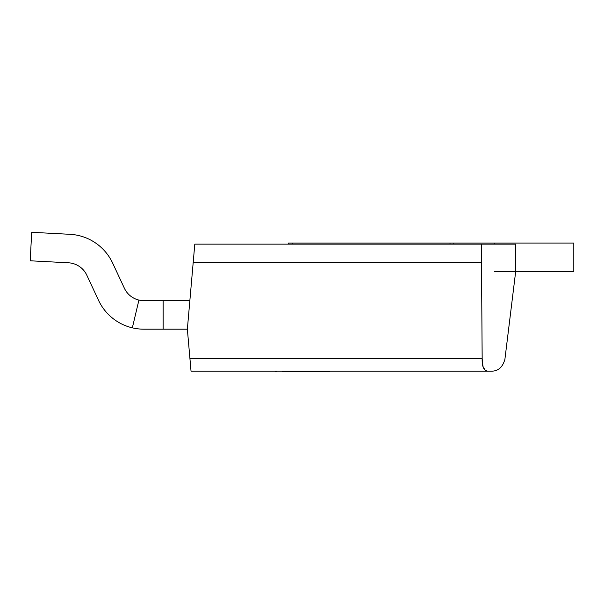 <?xml version="1.0" encoding="UTF-8"?>
<svg xmlns="http://www.w3.org/2000/svg" width="604" height="604" viewBox="0 0 604 604"><rect width="100%" height="100%" fill="white"/><g stroke="black" fill="none" stroke-linecap="round" stroke-linejoin="round"><path stroke-width="0.91" d="M193.197 262.438L481.494 262.438L481.494 244.144L194.798 244.144L187.361 329.18L163.14 329.18L163.14 300.656L189.852 300.656M491.543 371.158L488.07 371.158L491.543 371.158C498.172 371.188 502.626 367.247 504.899 359.342L515.673 271.589L515.673 244.144L481.494 244.144M485.306 370.373L482.974 366.469L482.166 358.648C481.924 366.726 483.895 370.901 488.07 371.158L191.03 371.158L187.361 329.18M189.935 358.648L482.166 358.648L481.494 262.438M288.546 244.144L288.546 243.065L573.8 243.065L573.8 271.589L494.684 271.589M453.778 243.065L453.778 244.144M494.684 243.065L494.684 244.144M31.695 232.298L69.928 234.307A50.056 50.056 0 0 1 112.669 263.133L124.371 288.221A21.525 21.525 0 0 0 138.92 300.075L132.344 327.836A50.056 50.056 0 0 1 98.52 300.279L86.817 275.19A21.525 21.525 0 0 0 68.433 262.793L30.2 260.785L31.695 232.298L69.928 234.307M86.817 275.19A21.525 21.525 0 0 0 68.433 262.793M163.14 300.656L143.88 300.656A21.525 21.525 0 0 1 138.92 300.075M132.344 327.836A50.056 50.056 0 0 0 143.88 329.18L163.14 329.18M276.194 371.158L276.194 371.702L275.613 371.702L275.613 371.158M329.663 371.158L329.663 371.702L319.176 371.702L319.176 371.158M319.176 371.702L282.264 371.702M292.313 243.065L292.313 244.144M450.01 243.065L450.01 244.144"/></g></svg>
